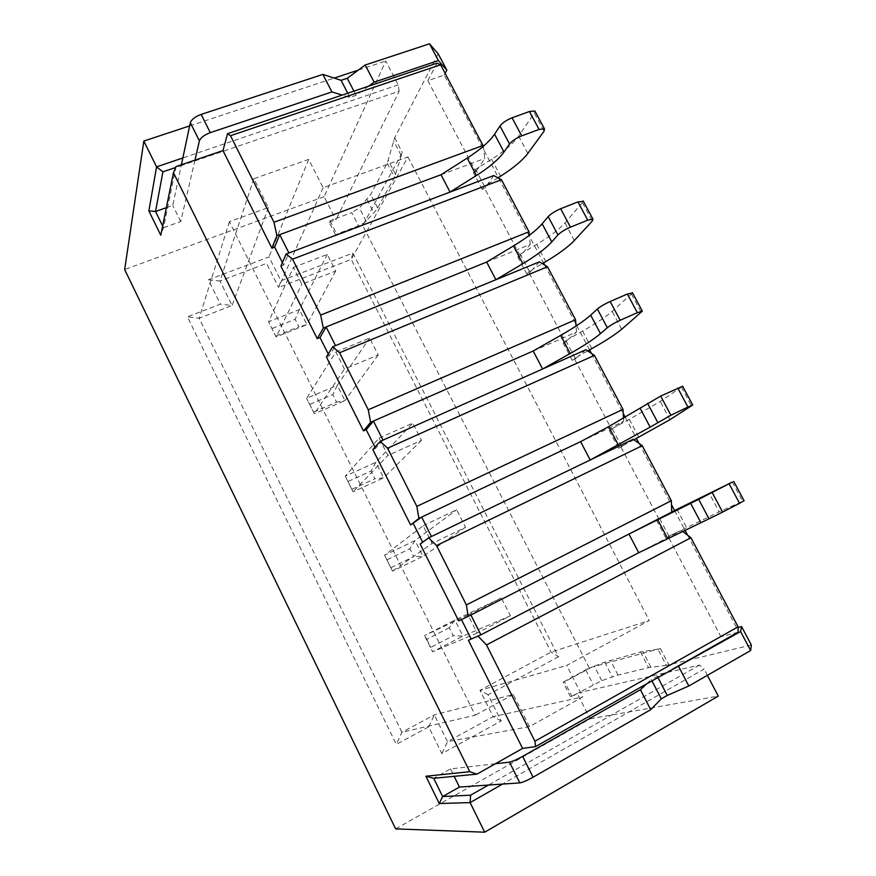<?xml version="1.0" encoding="UTF-8"?>
<svg xmlns="http://www.w3.org/2000/svg" width="876" height="876" viewBox="0 0 876 876"><rect width="100%" height="100%" fill="white"/><g stroke="black" fill="none" stroke-linecap="round" stroke-linejoin="round"><path stroke-width="0.66" stroke-dasharray="4.38 3.29" d="M570.539 696.803L563.104 682.163L564.549 681.791L572.017 696.475L570.539 696.803L578.598 692.817L572.017 696.475M751.345 645.021L666.351 665.388L657.887 649.105L660.384 648.547L589.198 667.84L563.104 682.163M589.198 667.84L362.73 225.526L402.292 152.457L394.539 177.248L377.633 207.984L373.877 212.934L364.153 222.887L358.547 225.855L336.767 234.089L335.979 235.633L362.73 225.526M181.409 164.754L181.233 165.586L399.16 91.181L336.723 218.234L329.978 220.752L329.212 222.329L335.979 235.633M329.212 222.329L335.946 219.821L336.723 218.234L351.78 212.616L358.547 225.855M399.16 91.181L398.219 84.862L385.736 61.024L324.153 196.684L335.946 219.821M324.153 196.684L124.655 269.545M395.645 828.893L590.172 718.813L577.109 693.157M558.549 656.737L488.096 694.799L501.181 720.937L441.854 753.601L428.692 726.883L396.335 744.37L187.42 316.838L220.369 304.136L208.368 279.772L268.987 256.92L280.933 280.802L352.886 253.076L558.549 656.737L551.092 652.116L351.221 259.395L352.886 253.076M666.351 665.388L648.579 667.611L617.985 675.1L601.746 680.674L578.598 692.817L699.486 665.059L704.096 669.045L502.539 784.086M657.887 649.105L640.487 651.996L604.714 662.157L591.76 667.14L564.549 681.791M590.172 718.813L718.276 696.113M707.392 675.341L704.096 669.045M699.486 665.059L488.425 785.06M282.411 262.592L283.649 265.067L288.927 252.989M280.889 266.118L283.649 265.067M328.248 353.992L329.168 355.831L335.508 345.637M326.42 356.959L329.168 355.831M374.983 447.176L375.574 448.348L383.009 440.124M372.826 449.574L375.574 448.348M422.637 542.2L431.452 536.506M420.151 543.996L422.878 542.671M470.916 615.007L458.674 620.876M437.036 63.149L427.86 80.669L444.187 75.106L498.378 177.543M445.139 73.343L444.187 75.106M498.772 178.266L543.558 262.931M544.675 265.023L575.882 324.021M576.715 325.598L589.57 349.885M591.431 353.4L623.23 413.505M625.3 417.403L636.436 438.46M639.075 443.442L671.476 504.696M674.564 510.511L684.846 529.947M687.627 535.203L736.661 627.884L720.926 636.742L668.081 536.473L672.472 534.513L668.081 536.473M665.694 537.722L656.19 519.687L662.913 516.38L656.19 519.687M620.964 447.078L624.993 444.504L618.555 448.238L620.964 447.078L658.588 518.461M618.555 448.238L609.236 430.543L615.598 426.711L609.236 430.543M574.711 359.302L578.379 356.16L572.291 360.386L574.711 359.302L611.645 429.393M572.291 360.386L563.137 343.009L569.159 338.683L565.557 341.947L563.137 343.009M529.29 273.115L532.608 269.403L529.334 271.352L526.848 274.122L529.29 273.115L565.557 341.947M526.848 274.122L517.858 257.062L520.289 254.204L523.552 252.244L520.3 256.066L517.858 257.062M493.779 175.55L487.669 184.223L484.461 186.227L482.227 189.402L484.68 188.471L520.3 256.066M482.227 189.402L473.401 172.649L475.58 169.386L478.778 167.371L484.746 158.479L483.366 146.226M427.86 80.669L475.854 171.729L473.401 172.649M438.186 53.797L394.649 137.762L387.236 163.144L370.701 194.516L359.39 207.908L351.78 212.616M738.096 627.501L736.661 627.884M368.632 86.177L356.094 95.32L349.918 97.411L342.231 95.068M194.954 160.133L180.719 221.562L163.494 227.716L162.651 225.986M176.01 166.593L163.494 227.716L160.779 235.228M166.352 207.678L172.769 205.422L181.233 165.586L175.627 167.491M398.219 84.862L182.854 157.943M329.978 220.752L336.767 234.089M189.665 125.892L334.183 78.084M358.328 70.091L385.736 61.024M180.719 221.562L172.769 205.422M475.854 171.729L478.778 167.371L491.633 159.268C504.28 151.209 513.292 143.511 518.669 136.152L535.236 111.657M484.461 186.227L475.58 169.386M497.94 177.817L487.669 184.223L484.68 188.471M486.651 262.055L530.21 244.448L523.552 252.244L536.692 244.393C549.624 236.586 559.052 229.435 564.976 222.942L583.427 201.425M530.21 244.448L529.323 235.326M529.334 271.352L520.289 254.204M539.397 261.836L532.608 269.403L542.364 263.632M533.188 351.013L576.507 332.015L569.159 338.683L582.584 331.073C595.822 323.54 605.677 316.97 612.16 311.363L632.56 292.945M576.507 332.015L576.036 326.047M575.028 358.032L565.819 340.567M585.869 349.721L578.379 356.16L587.697 350.937M580.613 441.657L623.668 421.225L615.598 426.711L629.329 419.363L660.241 401.46L682.645 386.261M623.668 421.225L623.515 418.432M621.566 446.322L612.182 428.528M633.206 439.259L624.993 444.504L633.939 439.785M671.717 511.934L662.913 516.38L671.728 512.11M668.968 536.254L659.42 518.132M638.713 552.734L681.451 530.495L672.472 534.513L719.141 511.847L709.231 493.276M732.358 482.074L742.662 501.28L719.141 511.847M742.662 501.28L744.074 500.689M738.085 632.22L720.926 636.742M682.316 531.163L681.451 530.495M672.133 669.461L651.251 679.491L651.963 680.86M495.345 763.773L450.516 768.92L433.686 778.293M646.641 683.86L651.251 679.491M450.516 768.92L454.162 776.333M440.978 174.751L484.746 158.479M488.096 694.799L479.971 690.332L551.092 652.116L649.247 620.493L566.684 665.442L582.737 696.913L529.443 726.631L447.526 741.643L441.854 753.601M428.692 726.883L434.299 714.882L447.526 741.643L493.133 716.656L479.971 690.332L566.684 665.442M323.113 187.705L278.634 287.481L266.589 263.391L220.007 281.032L232.096 305.494L199.115 318.262L401.909 732.292L475.23 715.232L229.403 221.672L268.363 207.546L253.854 178.704L308.68 159.377L323.113 187.705L407.942 156.968L351.221 259.395L278.634 287.481L280.933 280.802M407.942 156.968L649.247 620.493M308.68 159.377L268.987 256.92M253.854 178.704L220.007 281.032L208.368 279.772M268.363 207.546L232.096 305.494L220.369 304.136M229.403 221.672L199.115 318.262L187.42 316.838M529.443 726.631L513.281 694.515L434.299 714.882L401.909 732.292L396.335 744.37M501.181 720.937L493.133 716.656L582.737 696.913M513.281 694.515L475.23 715.232M468.025 615.029L501.346 597.969L510.38 615.806L477.091 633.074L468.025 615.029L424.51 635.582L454.863 620.066L501.346 597.969M423.174 525.753L456.648 509.766L465.528 527.275L432.076 543.481L423.174 525.753L384.575 555.209L415.038 540.558L456.648 509.766M379.122 438.088L412.76 423.141L421.476 440.343L387.871 455.487L379.122 438.088L345.275 476.128L375.87 462.32L412.76 423.141M335.869 351.988L369.639 338.037L378.202 354.944L344.454 369.081L335.869 351.988L306.611 398.328L337.315 385.341L369.639 338.037M293.383 267.421L327.285 254.434L335.694 271.045L301.815 284.207L293.383 267.421L268.571 321.777L299.362 309.578L327.285 254.434M454.863 620.066L449.355 627.742L453.341 635.702L462.9 636.118L454.863 620.066M449.355 627.742L426.787 639.316L424.51 635.582L432.58 651.821L430.773 647.353L453.341 635.702M426.787 639.316L430.773 647.353M477.091 633.074L432.58 651.821L462.9 636.118L510.38 615.806M387.214 559.698L409.88 548.77L415.038 540.558L422.955 556.348L392.514 571.174L384.575 555.209L392.514 571.174L432.076 543.481M391.145 567.604L413.8 556.61L409.88 548.77M465.528 527.275L422.955 556.348L413.8 556.61M348.287 481.373L371.041 471.058L375.87 462.32L383.655 477.869L353.083 491.841L345.275 476.128L353.083 491.841L387.871 455.487M352.152 489.147L374.895 478.767L371.041 471.058M421.476 440.343L383.655 477.869L374.895 478.767M309.984 404.285L332.803 394.572L337.315 385.341L344.969 400.639L314.298 413.79L306.611 398.328L314.298 413.79L344.454 369.081M313.783 411.939L336.603 402.172L332.803 394.572M378.202 354.944L344.969 400.639L336.603 402.172M272.272 328.423L295.179 319.291L299.362 309.578L306.907 324.635L276.126 336.986L268.571 321.777L276.126 336.986L301.815 284.207M276.017 335.946L298.913 326.77L295.179 319.291M335.694 271.045L306.907 324.635L298.913 326.77M585.814 670.118L593.26 684.682M394.649 137.762L402.292 152.457M660.384 648.547L668.892 664.906M356.094 95.32L353.926 91.137M366.19 221.157L359.39 207.908M367 199.564L373.877 212.934M377.633 207.984L370.701 194.516M387.236 163.144L394.539 177.248M395.656 174.631L388.32 160.472M401.109 155.282L393.499 140.642M347.739 93.217L349.918 97.411M491.633 159.268L500.579 176.164M527.856 153.388L518.669 136.152M534.546 113.464L544.073 131.225M536.692 244.393L545.803 261.596M574.338 240.495L564.976 222.942M582.573 202.958L592.285 221.059M582.584 331.073L591.869 348.604M621.708 329.245L612.16 311.363M631.53 294.194L641.44 312.644M629.329 419.363L638.779 437.223M669.965 419.681L660.241 401.46M681.451 387.214L691.547 406.037M676.951 509.306L686.576 527.505M657.931 677.487L657.219 676.13M601.746 680.674L594.267 666.088M604.714 662.157L612.28 676.885M617.985 675.1L610.353 660.263M640.487 651.996L648.579 667.611M650.934 667.162L642.809 651.47"/><path stroke-width="1.31" d="M182.854 157.943L156.574 166.867L143.839 141.058L124.655 269.545L395.645 828.893L484.702 832.2L718.276 696.113L707.392 675.341M470.598 795.189L488.425 785.06L459.451 787.053L442.643 796.536L439.292 803.544L470.105 802.591L470.598 795.189L442.643 796.536L433.686 778.293L476.916 774.143L495.345 763.773L509.503 762.142C512.307 761.562 516.676 759.645 522.633 756.371L640.433 689.74L646.641 683.86L740.603 631.552L741.567 626.559L738.096 627.501M488.425 785.06L519.862 782.892C522.709 782.399 527.111 780.516 533.068 777.22L650.715 709.669L661.281 698.862L667.238 695.445L688.832 685.985L750.644 650.529L751.345 645.021L741.567 626.559M502.539 784.086L470.105 802.591L484.702 832.2M175.627 167.491L162.914 171.838L156.574 166.867L148.865 210.93L160.779 235.228L173.448 172.692L469.777 771.701L425.9 776.235L439.292 803.544M425.9 776.235L433.686 778.293M469.777 771.701L476.916 774.143M222.975 150.573L227.541 133.689L230.487 135.714L273.991 222.252L276.893 235.721L279.718 234.669L274.648 247.12L271.889 248.16L222.975 150.573L176.01 166.593L173.448 172.692M274.648 247.12L282.411 262.592M583.427 201.425L577.93 201.885L560.64 208.751L570.473 227.147C564.954 229.545 560.782 232.151 557.957 234.954L551.77 241.94C545.792 248.445 536.145 255.693 522.83 263.687L495.893 279.718L335.508 345.637L326.113 326.967L319.992 337.534L317.243 338.651L280.889 266.118L286.102 254.051L292.551 259.165L320.671 315.097L323.299 328.106L486.651 262.055L495.893 279.718L539.397 261.836L547.5 266.742L575.554 319.729L368.27 409.782L370.625 422.309L533.188 351.013L542.605 369.004L585.869 349.721L594.421 355.382L623 409.366L623.515 418.432M319.992 337.534L328.248 353.992M632.56 292.945L627.347 294.04L610.167 301.486L620.186 320.255C614.678 322.795 610.397 325.281 607.32 327.712L600.476 333.636C593.906 339.187 583.799 345.812 570.156 353.521L542.605 369.004L383.009 440.124L373.428 421.082L366.212 429.7L363.474 430.904L326.42 356.959L332.694 346.797L339.592 352.743L368.27 409.782M366.212 429.7L374.983 447.176M682.645 386.261L660.668 396.072L608.678 426.623L580.613 441.657L421.685 517.081L410.603 524.965L372.826 449.574L380.206 441.373L387.586 448.194L416.834 506.383L418.903 518.395L421.685 517.081L431.452 536.506L633.206 439.259L642.228 445.698L436.544 545.562L466.393 604.933L468.145 616.43L470.916 615.007L480.88 634.837L468.397 640.279L480.88 634.837L638.713 552.734L709.023 518.8L698.676 499.353L628.935 534.042L470.916 615.007M413.341 523.662L422.637 542.2M468.145 616.43L458.674 620.876L420.151 543.996L428.671 537.853L436.544 545.562M461.444 619.573L471.124 638.867M495.345 763.773L522.6 748.422L468.397 640.279M445.139 73.343L446.859 70.168L438.383 60.575L374.14 82.169L368.632 86.177L437.036 63.149L440.606 64.78L230.487 135.714M194.954 160.133L199.41 140.883C200.692 137.674 204.316 134.926 210.284 132.648L331.927 91.925L342.231 95.068L227.541 133.689M498.378 177.543L498.772 178.266M543.558 262.931L544.675 265.023M575.882 324.021L576.715 325.598M589.57 349.885L591.431 353.4M623.23 413.505L625.3 417.403M636.436 438.46L639.075 443.442M671.476 504.696L674.564 510.511M684.846 529.947L687.627 535.203M446.859 70.168L438.186 53.797L429.503 43.8L438.383 60.575M374.14 82.169L365.204 65.021L429.503 43.8M181.409 164.754L190.333 122.717C191.581 119.432 195.184 116.661 201.151 114.406L322.883 74.405L341.071 80.329L347.257 78.271L365.204 65.021M368.632 86.177L342.231 95.068M162.914 171.838L155.534 211.488L166.352 207.678M143.839 141.058L189.665 125.892M334.183 78.084L358.328 70.091M331.927 91.925L322.883 74.405M162.651 225.986L155.534 211.488L148.865 210.93M483.366 146.226L440.606 64.78M497.94 177.817L500.579 176.164C513.281 168.159 522.37 160.571 527.856 153.388L544.073 131.225L544.456 128.827L539.09 129.44L529.465 111.504L512.077 117.8C506.558 120.045 502.528 122.771 499.977 126.013L494.557 134.203C489.268 141.813 480.147 149.774 467.193 158.096L440.978 174.751L450.045 192.074L493.779 175.55L501.455 179.733L292.551 259.165M512.077 117.8L521.713 135.857C516.194 138.112 512.142 140.828 509.547 143.993L503.996 151.986C498.597 159.421 489.388 167.261 476.38 175.529L450.045 192.074L286.102 254.051M521.713 135.857L539.09 129.44M529.323 235.326L528.984 231.746L501.455 179.733M542.364 263.632L545.803 261.596C558.8 253.854 568.316 246.813 574.338 240.495L592.285 221.059L592.921 219.109L587.741 220.172L577.93 201.885M570.473 227.147L587.741 220.172M576.036 326.047L575.554 319.729M587.697 350.937L591.869 348.604C605.163 341.125 615.105 334.665 621.708 329.245L642.327 311.155L637.345 312.688L627.347 294.04M620.186 320.255L637.345 312.688M633.939 439.785L669.965 419.681L692.719 405.019L687.934 407.044L677.739 388.024M660.668 396.072L670.896 415.224L650.145 427.127L590.205 459.999L580.613 441.657M670.896 415.224L687.934 407.044M638.713 552.734L628.935 534.042L671.728 512.11L671.345 500.711L642.228 445.698M671.717 511.934L732.358 482.074L698.676 499.353M712.199 492.564L722.623 512.099L709.023 518.8M722.623 512.099L739.541 503.284L729.139 483.88M744.074 500.689L739.541 503.284M672.133 669.461L738.085 632.22L738.096 626.811L690.945 537.733L682.316 531.163M522.6 748.422L535.565 746.604L646.641 683.86M750.644 650.529L740.603 631.552M688.832 685.985L678.692 666.537M454.162 776.333L459.451 787.053M650.715 709.669L640.433 689.74M738.096 626.811L534.908 741.216L535.565 746.604M478.121 636.272L486.498 644.922L534.908 741.216M466.393 604.933L671.345 500.711M690.945 537.733L486.498 644.922M431.452 536.506L428.671 537.853M410.603 524.965L418.903 518.395M416.834 506.383L623 409.366M387.586 448.194L594.421 355.382M383.009 440.124L380.206 441.373M363.474 430.904L370.625 422.309M339.592 352.743L547.5 266.742M335.508 345.637L332.694 346.797M317.243 338.651L323.299 328.106M528.984 231.746L320.671 315.097M440.978 174.751L279.718 234.669L288.927 252.989M276.893 235.721L271.889 248.16M273.991 222.252L483.267 145.372M535.236 111.657L534.875 110.978L529.465 111.504M560.64 208.751C555.132 211.116 550.982 213.744 548.201 216.624L542.145 223.807C536.287 230.508 526.728 237.878 513.467 245.915L486.651 262.055M610.167 301.486C604.659 303.994 600.388 306.512 597.377 309.02L590.665 315.152C584.204 320.901 574.196 327.657 560.618 335.409L533.188 351.013M353.926 91.137L347.257 78.271M199.41 140.883L190.333 122.717M201.151 114.406L210.284 132.648M341.071 80.329L347.739 93.217M667.238 695.445L657.931 677.487M519.862 782.892L509.503 762.142M522.633 756.371L533.068 777.22M651.963 680.86L661.281 698.862M657.657 519.588L667.567 538.401M700.789 522.479L690.584 503.262M509.547 143.993L499.977 126.013M503.996 151.986L494.557 134.203M467.193 158.096L476.38 175.529M557.957 234.954L548.201 216.624M551.77 241.94L542.145 223.807M513.467 245.915L522.83 263.687M607.32 327.712L597.377 309.02M600.476 333.636L590.665 315.152M560.618 335.409L570.156 353.521M657.668 422.309L647.517 403.245M650.145 427.127L640.137 408.282M608.678 426.623L618.401 445.074M744.107 500.754L733.749 481.461M544.456 128.827L534.875 110.978M592.921 219.109L583.153 200.911M642.327 311.155L632.373 292.606M692.719 405.019L682.557 386.097"/></g></svg>
